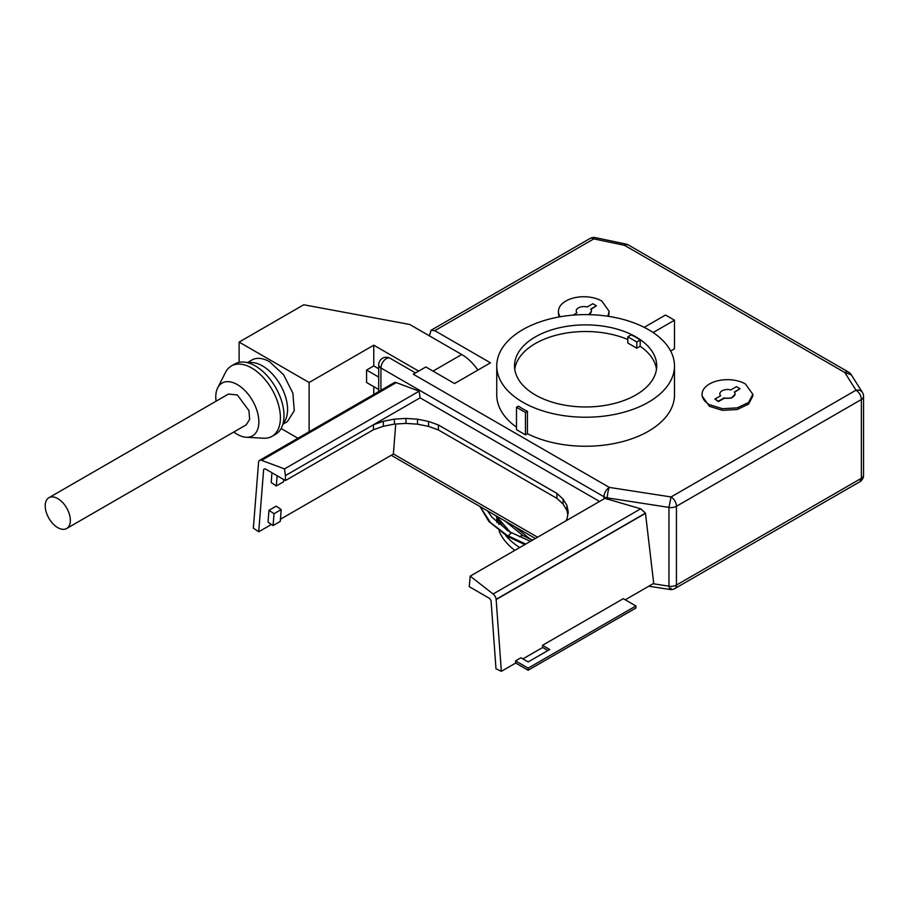<?xml version="1.0" encoding="UTF-8"?>
<svg xmlns="http://www.w3.org/2000/svg" width="909" height="909" viewBox="0 0 909 909"><rect width="100%" height="100%" fill="white"/><g stroke="black" fill="none" stroke-linecap="round" stroke-linejoin="round"><path stroke-width="1.36" d="M862.38 392.381A7.613 5.84 147.8 0 0 856.005 390.2A7.613 4.397 60 0 1 861.368 399.517L861.368 478.236L861.368 399.517A7.613 4.397 0 0 0 863.55 396.438A7.613 7.613 0 0 0 862.38 392.381L851.256 374.747L844.825 372.588L856.005 390.2A7.613 4.397 -120 0 0 855.948 390.177M855.983 390.188A7.613 4.397 60 0 1 861.368 399.517L676.444 506.279A7.613 4.397 -120 0 0 671.103 496.984L671.058 496.95A7.613 4.397 120 0 0 671.047 496.962L670.751 497.871L671.103 496.984M844.825 372.588L844.768 372.497A7.613 4.397 -120 0 0 844.756 372.485A7.613 4.397 120 0 1 848.563 372.111A7.613 7.613 0 0 1 851.233 374.701M848.563 372.111L628.449 245.032A7.613 4.397 120 0 0 624.642 245.407L844.756 372.485M863.55 475.214A7.613 7.613 0 0 1 859.812 481.77L861.368 478.293A7.613 4.397 0 0 0 863.55 475.214L863.55 396.438M669.797 589.464L668.956 586.18L668.956 507.404L671.058 496.95L609.314 487.406C606.042 489.656 604.246 492.769 603.928 496.734A7.613 4.397 0 0 0 607.337 497.871A7.613 1.613 -81.2 0 1 609.314 487.406L413.265 374.213L425.832 366.963L454.557 383.541L490.462 362.816L434.809 330.683L431.002 330.297L429.423 335.864L409.675 324.456L303.742 304.765L239.112 342.079L309.128 382.507L373.769 345.193L418.651 371.111M386.325 358.657A7.613 4.397 120 0 0 380.939 367.986L380.939 390.313L380.939 367.986A7.613 4.397 -60 0 1 386.325 358.657A7.613 4.397 -60 0 1 390.131 358.282A7.613 4.397 120 0 0 386.325 358.657L386.336 358.657M477.895 370.065A38.087 21.986 60 0 0 461.738 354.521L429.423 335.864M595.315 237.681A7.613 2.125 -78.1 0 1 595.429 237.669L595.315 237.681A7.613 2.125 -78.1 0 0 593.975 238.919L593.884 238.84A7.613 4.397 -120 0 0 590.066 238.465L431.002 330.297M373.769 345.193L373.769 365.918L378.712 368.781M259.599 460.363L394.256 382.621A5.079 2.932 60 0 1 396.256 382.609L419.151 391.165L420.094 397.835L373.44 424.764L373.44 429.741L285.437 480.554L265.11 468.805L263.655 469.396L258.713 531.788L253.35 528.14L258.565 462.386A5.079 2.932 -120 0 1 258.565 462.283L258.576 462.181A5.079 2.932 -120 0 1 259.599 460.363A5.079 2.932 -120 0 1 261.599 460.352L284.506 468.908L419.151 391.165M599.554 501.45L420.094 397.835M645.458 513.119L640.686 508.801L604.939 498.337L470.203 576.124L493.11 594.009A5.079 2.932 60 0 1 496.132 599.338L645.458 513.119L653.707 583.373L625.244 599.804M671.126 496.95L671.115 496.962A7.613 1.613 98.8 0 0 670.751 497.871M297.925 438.229L281.097 428.514M373.769 386.655L373.769 394.449M239.112 342.079L239.112 362.339M309.128 382.507L309.128 431.764M282.881 424.196L287.403 421.583L294.289 410.698L292.857 393.097L283.597 374.735L269.632 361.771A35.542 20.521 60 0 0 251.861 360.021L247.328 362.634M378.712 389.507L366.577 382.507L366.577 370.065L373.769 365.918M366.577 370.065L378.712 377.076M280.438 519.244L393.37 454.046L395.745 424.026M396.256 382.609L261.599 460.352M271.427 524.448L258.713 531.788M565.807 520.925L567.046 518.812L568.273 512.119L566.932 505.438L563.08 499.098L556.899 493.394L438.399 424.98L428.525 421.424L417.526 419.197L405.971 418.424L394.392 419.129L383.359 421.287L373.44 424.764L285.437 475.577L285.437 480.554M284.506 468.908L285.437 475.577M493.11 594.009L640.686 508.801M542.491 645.322L549.706 649.492L528.163 661.934L520.948 657.764L515.562 660.877L528.163 668.149L635.891 605.962L623.29 598.679L542.491 645.322L542.65 647.492L522.902 658.889M515.562 660.877L515.721 663.036L501.359 671.331L495.996 668.774L491.053 600.679L489.599 598.417L469.271 586.68L470.203 576.124M496.132 599.338L496.144 599.44A5.079 2.932 60 0 1 496.144 599.554L645.492 513.335M496.144 599.554L501.359 671.331M496.144 599.44L645.47 513.233M671.058 588.168L670.751 588.873M530.47 541.332L511.449 532.663L508.415 535.833L508.983 537.094L524.8 544.605M595.429 237.669A7.613 2.125 -78.1 0 1 595.543 237.681L626.085 244.101A7.613 2.125 101.9 0 0 624.517 245.328L624.642 245.407M248.1 362.827A35.542 20.521 60 0 1 262.451 365.918A35.542 20.521 60 0 1 287.585 409.459A35.542 20.521 60 0 1 283.085 423.435M277.12 475.748L276.313 485.963L271.189 482.497L271.961 472.771M268.041 522.152L268.984 510.301L276.166 506.154L281.199 509.574L280.256 521.414L273.075 525.561L268.041 522.152M263.655 469.396L265.11 468.805M567.795 514.733L566.932 510.415L563.08 504.075L556.899 498.371L438.399 429.957L428.525 426.401L417.526 424.173L405.971 423.401L394.392 424.105L383.359 426.264L373.44 429.741M383.359 426.264L383.359 421.287M394.392 424.105L394.392 419.129M405.971 423.401L405.971 418.424M417.526 424.173L417.526 419.197M428.525 426.401L428.525 421.424M438.399 429.957L438.399 424.98M556.899 498.371L556.899 493.394M563.08 504.075L563.08 499.098M566.932 510.415L566.932 505.438M547.911 650.526L542.65 647.492M635.891 605.962L635.891 608.03L528.163 670.228L515.721 663.036M528.163 668.149L528.163 670.228M529.538 538.56L528.618 538.423M497.246 518.482A88.866 51.302 0 0 0 498.905 524.345M505.824 535.696A88.866 51.302 0 0 0 519.721 547.536M509.869 537.549L508.892 537.537L508.415 535.833M283.676 479.532L283.494 481.827L276.313 485.963M268.984 510.301L274.018 513.721L281.199 509.574M274.018 513.721L273.075 525.561M514.835 550.354A88.866 51.302 180 0 1 499.098 531.038M496.928 522.561A88.866 51.302 180 0 1 496.757 519.334L496.757 517.619M532.435 540.196L522.221 535.196L519.653 536.787L522.618 535.401M216.058 401.21A30.474 17.589 60 0 1 215.774 397.017A30.474 17.589 60 0 1 217.683 387.882L225.5 372.406A40.621 23.452 60 0 1 231.363 365.986L234.954 363.907A40.621 23.452 60 0 1 255.27 365.918A40.621 23.452 60 0 1 281.813 401.721A40.621 23.452 60 0 1 275.586 434.275L271.996 436.343A40.621 23.452 60 0 1 263.496 438.218L246.18 437.252A30.474 17.589 60 0 1 233.829 431.991M231.363 365.986A40.621 23.452 60 0 1 251.679 367.997A40.621 23.452 60 0 1 280.404 417.754A40.621 23.452 60 0 1 271.996 436.343M217.683 387.882A30.474 17.589 60 0 1 241.851 387.757A30.474 17.589 60 0 1 258.86 421.901A30.474 17.589 60 0 1 246.18 437.252M48.893 497.723L228.432 394.063L237.317 394.949L248.93 410.607L249.645 419.401L246.203 424.855L66.664 528.504A17.771 10.26 60 0 1 57.778 527.629A17.771 10.26 60 0 1 46.166 511.96A17.771 10.26 60 0 1 48.893 497.723A17.771 10.26 60 0 1 57.778 498.598A17.771 10.26 60 0 1 69.391 514.267A17.771 10.26 60 0 1 66.664 528.504M670.66 351.033L674.489 348.817L674.489 320.207L665.513 315.025L644.197 327.342M674.489 365.918A88.866 51.302 180 0 1 585.623 417.231A88.866 51.302 180 0 1 496.757 365.918A88.866 51.302 180 0 1 585.623 314.616A88.866 51.302 180 0 1 674.489 365.918L674.489 394.949A88.866 51.302 180 0 1 648.458 431.23A88.866 51.302 180 0 1 585.623 446.251A88.866 51.302 180 0 1 527.425 433.729L525.47 434.854L516.494 429.673L516.494 407.277L525.47 412.459L527.425 411.334A88.866 51.302 180 0 1 518.448 406.153L516.494 407.277M516.494 427.196A88.866 51.302 180 0 1 496.757 394.949L496.757 365.918M709.497 406.346L702.066 395.983L702.066 394.324A25.395 14.658 180 0 1 717.735 380.78A25.395 14.658 180 0 1 745.414 383.962L752.845 394.324L752.845 395.983L748.561 404.13L737.176 409.527L722.496 410.357L709.497 406.346M607.791 316.241L609.212 311.401L608.564 316.355M559.33 316.911A25.395 14.658 180 0 1 558.433 313.06L558.433 311.401A25.395 14.658 180 0 1 574.113 297.857A25.395 14.658 180 0 1 601.781 301.038L609.212 311.401M752.845 394.324L748.561 402.471L737.176 407.868L722.496 408.698L709.497 404.687A25.395 14.658 180 0 1 702.066 394.324M560.194 316.764A25.395 14.658 180 0 1 558.433 311.401M527.425 411.334L527.425 433.729M525.47 412.459L525.47 434.854M653.116 332.546L674.489 320.207M720.36 395.926L719.848 394.12M740.028 388.722L736.426 386.655L730.734 389.938A7.613 4.397 180 0 0 719.837 393.904A7.613 4.397 180 0 0 720.587 395.801L714.883 399.096L718.474 401.164L724.178 397.881A7.613 4.397 180 0 0 735.074 393.904A7.613 4.397 180 0 0 734.324 392.018L740.028 388.722L734.552 392.302M735.063 394.12L731.518 398.04L724.178 398.29L718.474 401.585L714.883 399.096M576.738 313.003L576.215 311.196M588.078 314.639A7.613 4.397 180 0 0 591.441 310.98A7.613 4.397 180 0 0 590.702 309.094L596.395 305.799L590.918 309.378M591.429 311.196L588.952 314.65M585.623 324.877A71.095 41.041 0 0 0 514.528 365.918A71.095 41.041 0 0 0 585.623 406.971A71.095 41.041 0 0 0 656.718 365.918A71.095 41.041 0 0 0 585.623 324.877M596.395 305.799L592.804 303.731L587.112 307.015A7.613 4.397 180 0 0 576.204 310.98A7.613 4.397 180 0 0 576.954 312.878L573.056 315.128M514.755 369.236A71.095 41.041 180 0 1 585.623 331.512A71.095 41.041 180 0 1 627.812 339.523M640.175 340.023L636.789 341.977L627.812 336.796L631.198 334.842A71.095 41.041 180 0 1 640.175 340.023L640.175 346.238A71.095 41.041 180 0 1 656.48 369.236M636.789 341.977L636.789 348.192L640.175 346.238M636.789 348.192L627.812 343.011L627.812 336.796M855.937 390.222L671.058 496.95M861.368 478.293L676.444 585.066L676.444 506.279A7.613 4.397 0 0 1 668.956 507.404L607.337 497.871L607.337 499.336M378.712 391.597L378.712 364.884A7.613 4.397 0 0 0 380.939 367.986L603.928 496.734L603.928 498.927M593.884 238.84L434.809 330.683M461.738 354.521L433.014 371.111M859.789 481.781L674.864 588.555A7.613 4.397 -120 0 0 676.444 585.066A7.613 4.397 0 0 1 668.956 586.18L653.094 583.726M393.381 453.955L537.594 537.219M508.415 535.958L525.743 544.059M593.975 238.919L624.517 245.328M480.111 506.608L490.451 522.561L508.358 536.321M496.041 515.801L510.71 532.606M378.712 364.884A7.613 7.613 0 0 1 390.12 358.282L415.493 372.929M595.486 237.669A7.613 7.613 0 0 0 590.168 238.408M391.222 455.284L535.367 538.503M674.864 588.555A7.613 7.613 0 0 1 669.785 589.464L648.787 586.214M628.403 244.998A7.613 7.613 0 0 0 626.085 244.101M529.402 538.469L532.606 540.105M529.345 538.446L514.449 526.425M510.563 532.651L492.03 517.357L487.519 510.881M508.892 537.537L488.826 521.425L479.963 506.518M507.517 530.765L502.12 525.311L495.735 515.63M522.3 535.083L505.211 521.096"/></g></svg>
